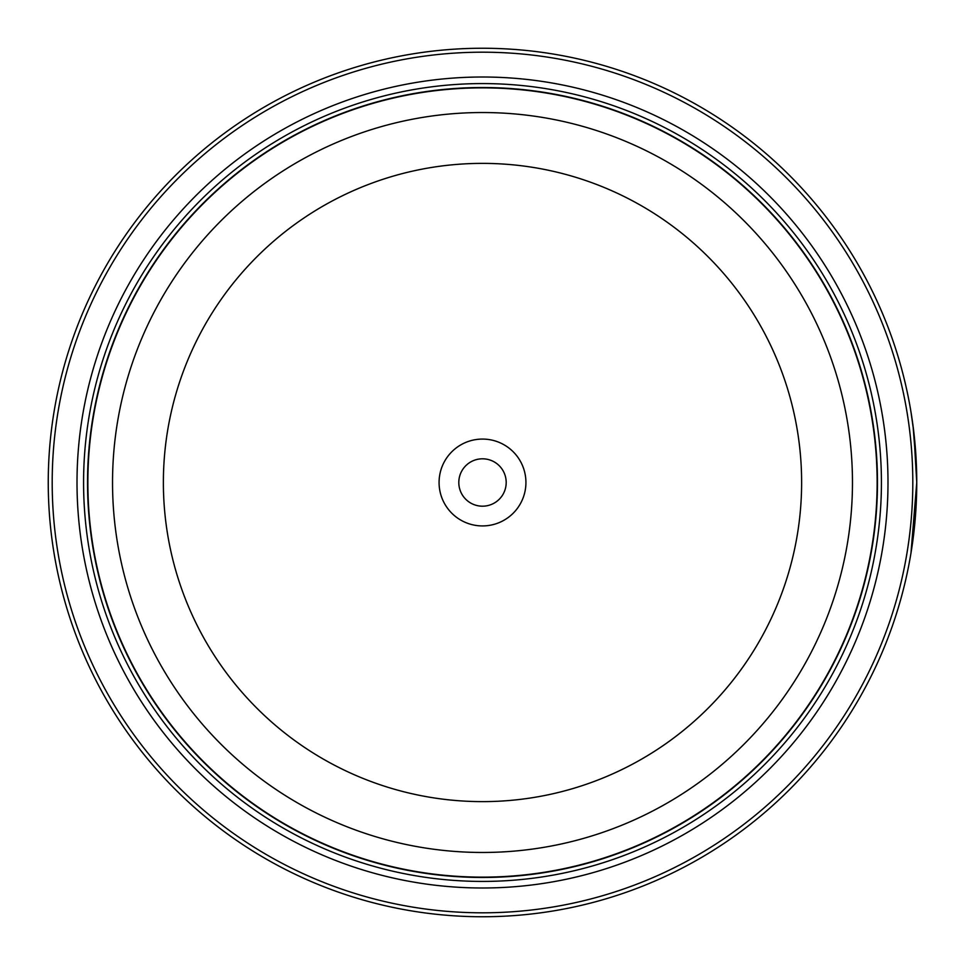 <?xml version="1.0" encoding="UTF-8"?>
<svg xmlns="http://www.w3.org/2000/svg" width="965" height="965" viewBox="0 0 965 965"><rect width="100%" height="100%" fill="white"/><g stroke="black" fill="none" stroke-linecap="round" stroke-linejoin="round"><path stroke-width="1.45" d="M877.269 482.5A394.769 394.769 0 0 1 482.5 877.269A394.769 394.769 0 0 1 87.731 482.5A394.769 394.769 0 0 1 482.5 87.731A394.769 394.769 0 0 1 877.269 482.5A394.769 394.769 0 0 0 482.5 87.731A394.769 394.769 0 0 0 87.731 482.5M916.605 471.101L913.023 425.758L914.434 437.676M913.035 539.182L916.75 482.5L910.984 553.029M916.461 466.626L916.641 473.055M916.666 473.851L916.69 475.383M525.925 482.5A43.425 43.425 0 0 0 482.5 439.075A43.425 43.425 0 0 0 439.075 482.5A43.425 43.425 0 0 0 482.5 525.925A43.425 43.425 0 0 0 525.925 482.5M506.191 482.5A23.691 23.691 0 0 0 482.5 458.809A23.691 23.691 0 0 0 458.809 482.5A23.691 23.691 0 0 0 482.5 506.191A23.691 23.691 0 0 0 506.191 482.5M52.194 482.5A430.306 430.306 0 0 0 482.5 912.806A430.306 430.306 0 0 0 912.806 482.5A430.306 430.306 0 0 0 482.5 52.194A430.306 430.306 0 0 0 52.194 482.5M916.75 482.5A434.25 434.25 0 0 1 482.5 916.75A434.25 434.25 0 0 1 48.25 482.5A434.25 434.25 0 0 1 482.5 48.25A434.25 434.25 0 0 1 916.75 482.5L913.843 432.368L911.008 412.103M916.231 503.742L915.122 520.026M915.097 520.34L913.915 532.017M887.993 482.5A405.493 405.493 0 0 0 482.5 77.007A405.493 405.493 0 0 0 77.007 482.5A405.493 405.493 0 0 0 482.5 887.993A405.493 405.493 0 0 0 887.993 482.5M881.419 482.5A398.919 398.919 0 0 0 482.5 83.581A398.919 398.919 0 0 0 83.581 482.5A398.919 398.919 0 0 0 482.5 881.419A398.919 398.919 0 0 0 881.419 482.5M877.475 482.5A394.975 394.975 0 0 1 482.5 877.475A394.975 394.975 0 0 1 87.526 482.5A394.975 394.975 0 0 1 482.5 87.526A394.975 394.975 0 0 1 877.475 482.5M87.863 482.5A394.637 394.637 0 0 0 482.5 877.137A394.637 394.637 0 0 0 877.137 482.5A394.637 394.637 0 0 0 482.5 87.863A394.637 394.637 0 0 0 87.863 482.5M852.469 482.5A369.969 369.969 0 0 1 482.5 852.469A369.969 369.969 0 0 1 112.531 482.5A369.969 369.969 0 0 1 482.5 112.531A369.969 369.969 0 0 1 852.469 482.5M163.375 482.5A319.125 319.125 0 0 0 482.5 801.625A319.125 319.125 0 0 0 801.625 482.5A319.125 319.125 0 0 0 482.5 163.375A319.125 319.125 0 0 0 163.375 482.5"/></g></svg>
